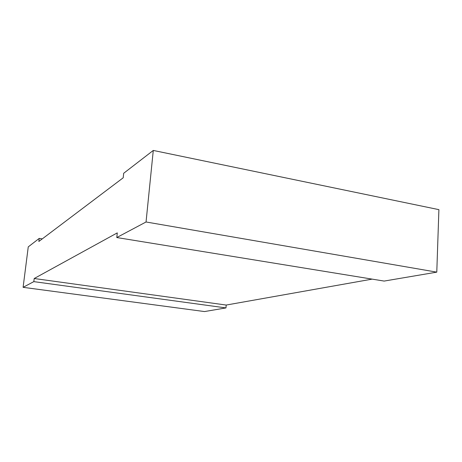 <?xml version="1.0" encoding="UTF-8"?>
<svg xmlns="http://www.w3.org/2000/svg" width="462" height="462" viewBox="0 0 462 462"><rect width="100%" height="100%" fill="white"/><g stroke="black" fill="none" stroke-linecap="round" stroke-linejoin="round"><path stroke-width="0.69" d="M225.97 307.917L226.207 305.053L34.211 278.511L117.284 232.883L116.782 237.537L384.141 281.075L436.781 272.141L438.9 209.644L153.28 150.439L123.695 173.262L123.204 177.789L38.848 241.464L39.235 238.404L28.257 246.87L23.1 287.324L204.51 311.561L225.97 307.917L33.818 281.629L23.1 287.324M226.207 305.053L372.164 279.123M34.211 278.511L33.818 281.629M153.28 150.439L146.044 221.985L116.782 237.537M42.273 238.883L39.235 238.404M436.781 272.141L146.044 221.985"/></g></svg>
